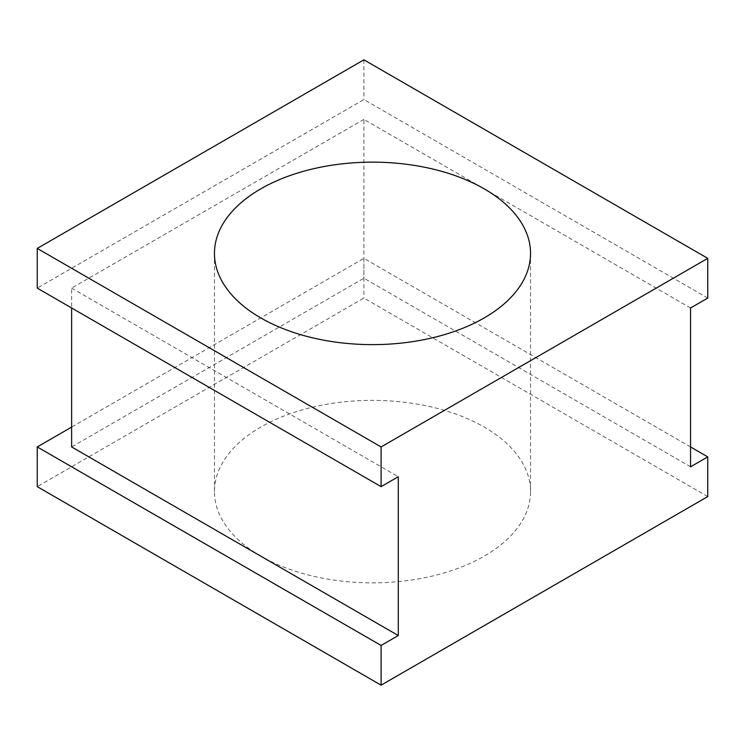 <?xml version="1.0" encoding="UTF-8"?>
<svg xmlns="http://www.w3.org/2000/svg" width="745" height="745" viewBox="0 0 745 745"><rect width="100%" height="100%" fill="white"/><g stroke="black" fill="none" stroke-linecap="round" stroke-linejoin="round"><path stroke-width="0.56" stroke-dasharray="3.73 2.79" d="M260.75 556.133A158.042 91.244 180 0 1 214.458 491.616A158.042 91.244 180 0 1 312.025 407.319A158.042 91.244 180 0 1 484.25 427.09A158.042 91.244 180 0 1 530.542 491.616A158.042 91.244 180 0 1 432.975 575.913A158.042 91.244 180 0 1 260.75 556.133M690.559 466.798L363.905 278.202L71.632 446.944M690.559 446.944L363.905 258.357L71.632 427.09M707.75 496.58L363.905 298.056L37.25 486.653M363.905 258.357L363.905 298.056M690.559 307.983L363.905 119.386L363.905 278.202M363.905 119.386L71.632 288.129L71.632 307.983M71.632 288.129L398.286 476.716M707.75 298.056L363.905 99.541L37.25 288.129M363.905 59.833L363.905 99.541M214.458 253.384L214.458 491.616M530.542 253.384L530.542 491.616"/><path stroke-width="1.12" d="M484.25 188.867A158.042 91.244 0 0 0 312.025 169.087A158.042 91.244 0 0 0 214.458 253.384A158.042 91.244 0 0 0 260.75 317.91A158.042 91.244 0 0 0 432.975 337.681A158.042 91.244 0 0 0 530.542 253.384A158.042 91.244 0 0 0 484.25 188.867M707.75 258.347L363.905 59.833L37.25 248.42L381.095 446.944L707.75 258.347L707.75 298.056L690.559 307.983L690.559 466.798L707.75 456.871L690.559 446.944M71.632 427.09L37.25 446.944L381.095 645.459L398.286 635.541L71.632 446.944L71.632 307.983M707.75 456.871L707.75 496.58L381.095 685.167L37.25 486.653L37.25 446.944M381.095 645.459L381.095 685.167M381.095 446.944L381.095 486.643L398.286 476.716L398.286 635.541M37.25 248.42L37.25 288.129L381.095 486.643"/></g></svg>
